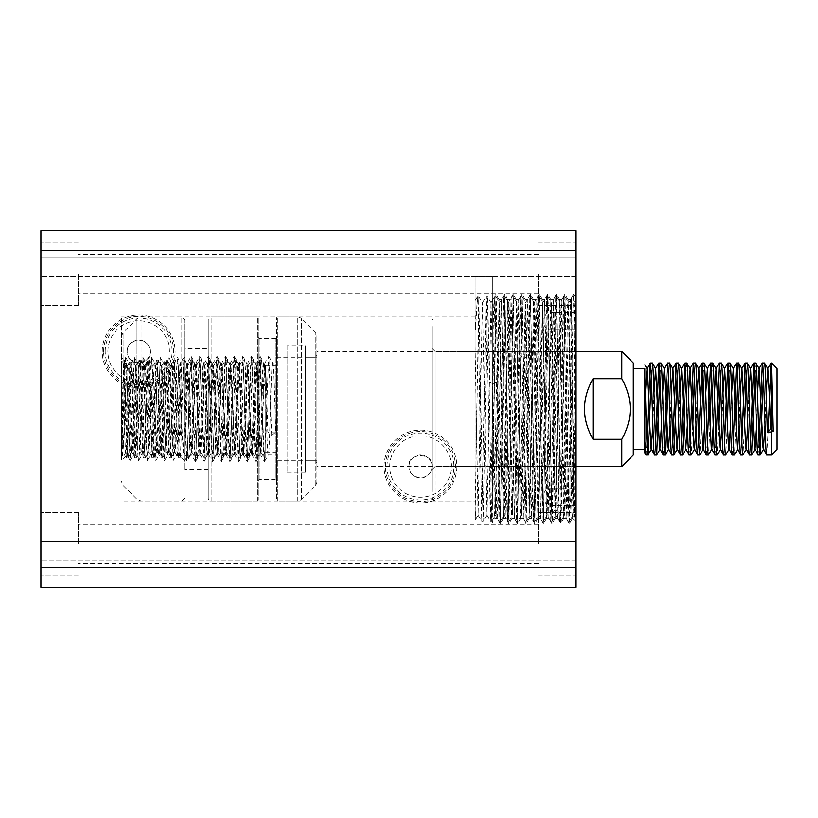 <?xml version="1.0" encoding="UTF-8"?>
<svg xmlns="http://www.w3.org/2000/svg" width="818" height="818" viewBox="0 0 818 818"><rect width="100%" height="100%" fill="white"/><g stroke="black" fill="none" stroke-linecap="round" stroke-linejoin="round"><path stroke-width="0.61" stroke-dasharray="4.09 3.07" d="M127.179 351.484A11.503 11.503 0 0 1 138.671 339.981A11.503 11.503 0 0 1 150.185 351.484C150.164 345.124 146.33 341.29 138.682 339.981C131.023 341.29 127.179 345.124 127.179 351.484C125.001 365.81 152.281 365.922 150.185 351.484A11.503 11.503 0 0 1 138.671 362.988A11.503 11.503 0 0 1 127.179 351.484M409 466.516A11.503 11.503 0 0 1 420.503 455.012A11.503 11.503 0 0 1 432.006 466.516C434.184 452.19 406.904 452.078 409 466.516C409.01 472.876 412.845 476.71 420.493 478.019C428.141 476.73 431.986 472.896 432.006 466.516A11.503 11.503 0 0 1 420.503 478.019A11.503 11.503 0 0 1 409 466.516M384.071 466.516A36.432 36.432 0 0 1 420.503 430.084A36.432 36.432 0 0 1 456.935 466.516A36.432 36.432 0 0 1 420.503 502.947A36.432 36.432 0 0 1 384.071 466.516M385.462 466.516A35.041 35.041 0 0 1 420.503 431.475A35.041 35.041 0 0 1 455.544 466.516A35.041 35.041 0 0 1 420.503 501.557A35.041 35.041 0 0 1 385.462 466.516M387.037 466.516A33.466 33.466 0 0 1 420.503 433.049A33.466 33.466 0 0 1 453.97 466.516A33.466 33.466 0 0 1 420.503 499.982A33.466 33.466 0 0 1 387.037 466.516M389.736 466.516A30.767 30.767 0 0 1 420.503 435.749A30.767 30.767 0 0 1 451.27 466.516A30.767 30.767 0 0 1 420.503 497.283A30.767 30.767 0 0 1 389.736 466.516A30.767 30.767 0 0 1 420.503 435.749A30.767 30.767 0 0 1 451.27 466.516A30.767 30.767 0 0 1 420.503 497.283A30.767 30.767 0 0 1 389.736 466.516M102.24 351.484A36.432 36.432 0 0 1 138.671 315.053A36.432 36.432 0 0 1 175.113 351.484A36.432 36.432 0 0 1 138.671 387.916A36.432 36.432 0 0 1 102.24 351.484M103.641 351.484A35.041 35.041 0 0 1 138.671 316.443A35.041 35.041 0 0 1 173.713 351.484A35.041 35.041 0 0 1 138.671 386.525A35.041 35.041 0 0 1 103.641 351.484M105.215 351.484A33.466 33.466 0 0 1 138.671 318.018A33.466 33.466 0 0 1 172.138 351.484A33.466 33.466 0 0 1 138.671 384.951A33.466 33.466 0 0 1 105.215 351.484M107.904 351.484A30.767 30.767 0 0 1 138.671 320.717A30.767 30.767 0 0 1 169.449 351.484A30.767 30.767 0 0 1 138.671 382.251A30.767 30.767 0 0 1 107.904 351.484A30.767 30.767 0 0 1 138.671 320.717A30.767 30.767 0 0 1 169.449 351.484A30.767 30.767 0 0 1 138.671 382.251A30.767 30.767 0 0 1 107.904 351.484M475.146 409L475.146 276.709L475.146 409M121.422 409L121.422 316.975L121.422 409M492.395 409L492.395 276.709L492.395 409M575.79 409.348L575.79 296.842L575.79 521.158L575.79 409.348L574.359 309.695L573.663 294.357L573.275 298.233L569.287 523.653L564.982 294.347L560.667 523.653L556.352 294.347L552.038 523.653L547.723 294.347L543.408 523.653L539.093 294.347L534.778 523.653L530.473 294.347L526.158 523.653L521.843 294.347L517.528 523.653L513.213 294.347L508.898 523.653L504.583 294.347L500.268 523.653L496.71 309.695L496.015 294.357L492.845 299.746L492.395 306.474C493.254 278.294 494.174 336.075 495.033 409L496.833 514.553L497.191 518.285L497.559 514.491L501.506 299.715L505.81 518.285L510.125 299.715L514.44 518.285L512.048 518.285L511.69 514.553L507.733 299.715L503.418 518.285L499.103 299.715L495.514 503.643L494.818 518.254L494.43 514.553L492.395 390.483L492.395 299.715L492.395 522.446L494.818 518.254M517.528 523.653L514.41 518.254L518.755 299.715L523.07 518.285L520.667 518.285L520.32 514.553L516.352 299.715L512.048 518.285M526.158 523.653L523.039 518.254L527.385 299.715L531.7 518.275M529.297 518.285L531.7 518.285L532.416 503.643L536.015 299.715L540.32 518.285L544.604 299.746L548.95 518.285L553.265 299.715L557.222 514.553L557.549 518.254L557.948 514.491L561.894 299.715L566.209 518.285L570.524 299.715L572.917 427.742L572.917 511.792C572.017 539.031 571.179 482.099 570.279 409L568.847 314.357L568.152 299.746L567.764 303.447L563.806 518.285L559.492 299.715L555.177 518.285L550.862 299.715L546.557 518.285L542.242 299.715L537.927 518.285L533.612 299.715L529.297 518.285L524.982 299.715L520.667 518.285M557.549 518.254L560.667 523.653M575.79 296.842L575.79 311.198C575.32 279.398 574.839 304.439 574.369 361.893L572.917 511.792L572.467 518.254L569.348 523.643M575.79 544.164L575.79 512.528L575.79 544.164M538.408 544.164L538.408 512.528L538.408 544.164M575.79 273.836L575.79 305.472L575.79 273.836M538.408 273.836L538.408 305.472L538.408 273.836M40.9 544.164L40.9 512.528L40.9 544.164M78.283 544.164L78.283 512.528L78.283 544.164M40.9 273.836L40.9 305.472L40.9 273.836M78.283 273.836L78.283 305.472L78.283 273.836M575.79 587.304L575.79 230.696L40.9 230.696L40.9 276.709L40.9 230.696L575.79 230.696L40.9 230.696L575.79 230.696L575.79 276.709L575.79 257.731L40.9 257.731L40.9 230.707L40.9 257.731L575.79 257.731L40.9 257.731L575.79 257.731L40.9 257.731L575.79 257.731L40.9 257.731L575.79 257.731L575.79 230.707L40.9 230.707L40.9 587.304L40.9 541.281L40.9 587.304L40.9 560.269L40.9 587.304L575.79 587.304L40.9 587.304M575.79 541.281L575.79 560.269L575.79 541.281L40.9 541.281L575.79 541.281M495.964 294.347L492.395 508.305L492.395 390.483M572.917 427.742L575.79 506.587M40.9 541.291L40.9 560.269L40.9 541.291L575.79 541.291L40.9 541.291M575.79 567.692L40.9 567.692M575.79 250.308L40.9 250.308M575.79 276.709L40.9 276.709L575.79 276.709M575.79 276.719L40.9 276.719L575.79 276.719M575.79 560.269L40.9 560.269L575.79 560.269M771.354 362.988L771.354 364.388M771.354 429.818L771.354 455.012M766.691 455.012L768.153 431.331M764.503 362.988L763.439 376.086M758.061 455.012L759.124 441.914M755.873 362.988L754.81 376.086M749.431 455.012L750.495 441.914M747.243 362.988L746.18 376.086M744.605 425.217L743 454.951M740.801 455.012L741.865 441.914M738.613 362.988L737.55 376.086M735.975 425.217L734.38 454.951M732.182 455.012L733.245 441.914M729.993 362.988L728.93 376.086M727.345 425.217L725.75 454.951M723.552 455.012L724.615 441.914M721.364 362.988L720.3 376.086M718.715 425.217L717.12 454.951M714.922 455.012L715.985 441.914M712.734 362.988L711.67 376.086M710.096 425.217L708.49 454.951M706.292 455.012L707.355 441.914M704.104 362.988L703.04 376.086M701.466 425.217L699.871 454.951M697.672 455.012L698.736 441.914M695.484 362.988L694.421 376.086M692.836 425.217L691.241 454.951M689.042 455.012L690.106 441.914M686.854 362.988L685.791 376.086M680.412 455.012L681.476 441.914M678.224 362.988L677.161 376.086M671.783 455.012L672.846 441.914M669.594 362.988L668.531 376.086M663.163 455.012L664.226 441.914M660.975 362.988L659.911 376.086M654.533 455.012L655.596 441.914M652.345 362.988L651.281 376.086M645.903 455.012L646.966 441.914M644.819 376.945L644.819 441.25M633.316 368.734L633.316 449.266L633.316 368.734M121.422 430.626L122.945 451.965L121.422 454.593L121.422 362.988L121.422 454.051C122.291 446.342 123.15 357.906 123.978 360.431L127.536 367.435L131.412 451.965L135.727 366.035L140.042 451.965L144.357 366.035L148.672 451.965L152.976 366.035L157.291 451.965L161.606 366.035L165.921 451.965L170.236 366.035L174.551 451.965L178.866 366.035L183.181 451.965L187.486 366.035L191.801 451.965L196.115 366.035L200.43 451.965L204.745 366.035L209.06 451.965L213.375 366.035L217.69 451.965L221.995 366.035L226.31 451.965L230.625 366.035L234.94 451.965L239.255 366.035L243.57 451.965L247.885 366.035L252.2 451.965L256.504 366.035L260.819 451.965L262.333 430.513L264.49 371.73L265.134 366.035L265.574 367.435L266.648 387.487L265.216 365.902L265.216 452.139L265.216 365.902L266.586 387.435M121.422 362.988L123.978 360.431L124.295 363.458L124.295 416.372C124.939 441.986 125.583 455.82 126.248 457.886C127.669 461.015 129.111 357.18 130.563 360.114C131.984 356.985 133.426 460.82 134.878 457.886C136.299 461.015 137.741 357.18 139.183 360.114C140.614 356.985 142.056 460.82 143.498 457.886C144.929 461.015 146.361 357.18 147.813 360.114C149.244 356.985 150.676 460.82 152.128 457.886C153.559 461.015 154.991 357.18 156.442 360.114C157.874 356.985 159.305 460.82 160.757 457.886C162.179 461.015 163.62 357.18 165.072 360.114C166.494 356.985 167.935 460.82 169.387 457.886C170.809 461.015 172.25 357.18 173.692 360.114C175.124 356.985 176.565 460.82 178.007 457.886C179.439 461.015 180.87 357.18 182.322 360.114C183.753 356.985 185.185 460.82 186.637 457.886C188.068 461.015 189.5 357.18 190.952 360.114C192.383 356.985 193.815 460.82 195.267 457.886C196.688 461.015 198.13 357.18 199.582 360.114C201.003 356.985 202.445 460.82 203.897 457.886C205.318 461.015 206.76 357.18 208.201 360.114C209.633 356.985 211.075 460.82 212.516 457.886C213.948 461.015 215.379 357.18 216.831 360.114C218.263 356.985 219.694 460.82 221.146 457.886C222.578 461.015 224.009 357.18 225.461 360.114C226.893 356.985 228.324 460.82 229.776 457.886C231.197 461.015 232.639 357.18 234.091 360.114C235.512 356.985 236.954 460.82 238.406 457.886C239.827 461.015 241.269 357.18 242.711 360.114C244.142 356.985 245.584 460.82 247.026 457.886C248.457 461.015 249.889 357.18 251.341 360.114C252.772 356.985 254.204 460.82 255.656 457.886C257.087 461.015 258.519 357.18 259.971 360.114C261.402 356.985 262.834 460.82 264.286 457.886L265.216 447.078L265.216 457.886L264.214 457.824L260.819 451.965M316.975 357.241L316.975 460.759L316.975 357.241L276.719 357.241M276.709 460.759L276.709 357.241L276.709 460.759L276.709 357.241L276.709 460.759L287.067 460.759L287.067 357.241L287.067 460.759M316.975 460.759L276.719 460.759M575.8 351.484L316.975 351.484L316.975 466.516L316.975 351.484M575.8 466.516L316.975 466.516M265.216 457.886L265.216 384.552L263.263 384.552L261.832 360.114L259.899 360.176L256.504 366.035M265.206 365.891L261.832 360.114C260.38 357.18 258.948 461.015 257.517 457.886C256.075 460.82 254.633 356.985 253.202 360.114L251.269 360.176L247.885 366.035M256.668 366.035L253.202 360.114C251.76 357.18 250.318 461.015 248.897 457.886C247.445 460.82 246.003 356.985 244.582 360.114L242.649 360.176L239.255 366.035M252.2 451.965L255.656 457.886L257.588 457.824L260.983 451.965M248.038 366.035L244.582 360.114C243.13 357.18 241.688 461.015 240.267 457.886C238.815 460.82 237.384 356.985 235.952 360.114L234.02 360.176L230.625 366.035M243.57 451.965L247.026 457.886L248.958 457.824L252.353 451.965M239.408 366.035L235.952 360.114C234.5 357.18 233.069 461.015 231.637 457.886C230.185 460.82 228.754 356.985 227.322 360.114L225.39 360.176L221.995 366.035M234.94 451.965L238.406 457.886L240.328 457.824L243.723 451.965M230.778 366.035L227.322 360.114C225.87 357.18 224.439 461.015 223.007 457.886C221.566 460.82 220.124 356.985 218.692 360.114L216.76 360.176L213.375 366.035M226.31 451.965L229.776 457.886L231.709 457.824L235.093 451.965M222.159 366.035L218.692 360.114C217.251 357.18 215.809 461.015 214.388 457.886C212.936 460.82 211.494 356.985 210.073 360.114L208.14 360.176L204.745 366.035M217.69 451.965L221.146 457.886L223.079 457.824L226.474 451.965M213.529 366.035L210.073 360.114C208.621 357.18 207.179 461.015 205.758 457.886C204.306 460.82 202.874 356.985 201.443 360.114L199.51 360.176L196.115 366.035M209.06 451.965L212.516 457.886L214.449 457.824L217.844 451.965M204.899 366.035L201.443 360.114C199.991 357.18 198.559 461.015 197.128 457.886C195.676 460.82 194.244 356.985 192.813 360.114L190.88 360.176L187.486 366.035M200.43 451.965L203.897 457.886L205.819 457.824L209.214 451.965M196.269 366.035L192.813 360.114C191.361 357.18 189.929 461.015 188.498 457.886C187.056 460.82 185.614 356.985 184.183 360.114L182.25 360.176L178.866 366.035M191.801 451.965L195.267 457.886L197.199 457.824L200.584 451.965M187.649 366.035L184.183 360.114C182.741 357.18 181.299 461.015 179.878 457.886C178.426 460.82 176.985 356.985 175.563 360.114L173.631 360.176L170.236 366.035M183.181 451.965L186.637 457.886L188.569 457.824L191.964 451.965M179.019 366.035L175.563 360.114C174.111 357.18 172.67 461.015 171.248 457.886C169.796 460.82 168.365 356.985 166.933 360.114L165.001 360.176L161.606 366.035M174.551 451.965L178.007 457.886L179.94 457.824L183.334 451.965M170.389 366.035L166.933 360.114C165.481 357.18 164.05 461.015 162.618 457.886C161.166 460.82 159.735 356.985 158.303 360.114L156.371 360.176L152.976 366.035M165.921 451.965L169.387 457.886L171.31 457.824L174.704 451.965M161.759 366.035L158.303 360.114C156.851 357.18 155.42 461.015 153.988 457.886C152.547 460.82 151.105 356.985 149.674 360.114L147.741 360.176L144.357 366.035M157.291 451.965L160.757 457.886L162.69 457.824L166.074 451.965M153.14 366.035L149.674 360.114C148.232 357.18 146.79 461.015 145.369 457.886C143.917 460.82 142.475 356.985 141.054 360.114L139.121 360.176L135.727 366.035M148.672 451.965L152.128 457.886L154.06 457.824L157.455 451.965M144.51 366.035L141.054 360.114C139.602 357.18 138.16 461.015 136.739 457.886C135.287 460.82 133.855 356.985 132.424 360.114L130.491 360.176L127.25 366.035M140.042 451.965L143.498 457.886L145.43 457.824L148.825 451.965M135.88 366.035L132.424 360.114C130.972 357.18 129.541 461.015 128.109 457.886L126.177 457.824L122.782 451.965M131.412 451.965L134.878 457.886L136.8 457.824L140.195 451.965M131.565 451.965L128.109 457.886C126.821 460.79 125.583 379.767 124.295 363.458M276.709 452.139L276.709 365.861L276.709 452.139M276.719 365.861L265.277 365.861M265.288 366.035L265.216 447.078M276.719 452.139L265.216 452.139M644.819 449.266L644.819 368.734L644.819 449.266M265.216 384.552L265.134 366.035M633.316 455.012L633.316 362.988M621.803 351.484L621.803 378.703C633.02 398.928 633.02 419.123 621.803 439.297L593.05 439.297C581.68 419.102 581.68 398.898 593.05 378.703L621.803 378.703M621.803 439.297L621.803 466.516M121.422 385.994L122.097 385.656L124.295 416.372M593.05 439.297L593.05 378.703M265.216 386.239L263.263 384.552M122.945 451.965L127.097 366.035M121.422 386.239L122.097 385.656M777.1 449.266L777.1 368.734M766.169 392.783L765.034 425.217M757.54 392.783L756.405 425.217M748.91 392.783L747.785 425.217M740.29 392.783L739.155 425.217M731.66 392.783L730.525 425.217M723.03 392.783L721.895 425.217M714.4 392.783L713.276 425.217M705.781 392.783L704.646 425.217M697.151 392.783L696.016 425.217M688.521 392.783L687.386 425.217M679.891 392.783L678.766 425.217M671.271 392.783L670.136 425.217M662.641 392.783L661.506 425.217M654.011 392.783L652.876 425.217M645.382 392.783L644.819 408.877M575.79 465.013L575.79 352.987L575.79 465.013M432.006 464.788L432.006 352.998L432.006 464.788M432.006 491.557L432.006 326.443L432.006 491.557M575.8 362.895L575.8 515.401L575.596 368.161C573.745 417.507 571.894 484.696 570.044 510.227L569.43 521.158L568.622 502.262L565.115 296.842L561.342 512.6L560.831 521.138L560.402 516.332L556.496 296.842L552.712 512.6C552.385 523.244 552.048 523.939 551.7 514.665L548.408 305.4L547.866 296.842L547.058 315.738L543.551 521.158L539.236 296.842L534.921 521.158L530.606 296.842L526.291 521.158L521.986 296.842L517.671 521.158L513.356 296.842L509.041 521.158L504.726 296.842L500.411 521.158L496.097 296.842L491.782 521.158L487.477 296.842L483.162 521.158L478.847 296.842L475.146 518.275M477.426 296.934L475.146 300.584L475.146 510.156L475.146 308.386L475.626 329.746L477.415 296.934L478.019 305.104L481.802 521.158L486.117 296.842L490.432 521.158L494.747 296.842L499.062 521.158L503.367 296.842L507.681 521.158L511.996 296.842L516.311 521.158L520.626 296.842L524.941 521.158L529.256 296.842L533.571 521.158L537.876 296.842L542.191 521.158L546.506 296.842L550.821 521.158L555.136 296.842L558.98 514.665L559.42 521.127L560.8 521.158M547.038 318.028L547.038 329.961L547.038 318.028M575.79 324.644L575.79 312.711L575.79 324.644M575.79 499.972L575.79 488.039L575.79 499.972M547.038 493.356L547.038 505.289L547.038 493.356M570.044 510.227L570.044 424.368L571.475 298.294L573.152 450.769C573.592 505.023 574.031 532.365 574.471 508.51L575.8 369.225M575.8 366.065L573.04 515.309L574.144 517.058L574.471 508.51M573.04 515.309L568.776 302.691L564.461 515.309L560.156 302.691L555.831 515.309L552.181 521.158L551.7 514.665L555.34 509.185L551.526 302.691L547.211 515.309L542.896 302.691L538.581 515.309L534.266 302.691L529.962 515.309L525.647 302.691L521.332 515.309L517.017 302.691L512.702 515.309L508.387 302.691L504.072 515.309L499.767 302.691L495.391 515.309L492.937 383.673L496.577 382.282M555.831 515.309L555.34 509.185L558.98 514.665C559.318 523.939 559.655 523.244 559.993 512.6L563.735 296.862L568.05 521.127L570.044 424.368M475.146 494.011L475.146 323.989L475.146 501.025L121.422 501.025M475.146 323.989L475.146 316.975L121.422 316.975M475.759 511.792C475.309 535.197 475.146 499.931 475.146 480.105M475.146 346.219L478.141 515.309L482.456 302.691L486.771 515.309L491.086 302.691L492.937 383.673L489.297 382.282M127.179 453.918L126.974 455.207C126.044 458.663 125.134 357.568 124.244 360.053C123.365 356.311 122.506 451.965 121.667 459.716C123.406 453.97 125.195 421.832 127.168 395.442M180.379 434.757L178.222 364.388L177.434 357.538L173.252 460.462L176.361 455.012L178.938 455.012L178.938 395.442C178.058 423.775 177.24 456.004 176.361 455.012C174.929 457.947 173.498 360.227 172.046 362.988C170.625 360.053 169.183 457.773 167.731 455.012C166.31 457.947 164.868 360.227 163.416 362.988C161.995 360.053 160.553 457.773 159.111 455.012C157.68 457.947 156.238 360.227 154.796 362.988C153.365 360.053 151.923 457.773 150.481 455.012C149.05 457.947 147.618 360.227 146.166 362.988C144.735 360.053 143.303 457.773 141.851 455.012C140.42 457.947 138.988 360.227 137.536 362.988C136.115 360.053 134.673 457.773 133.222 455.012C131.8 457.947 130.359 360.227 128.907 362.988C128.334 364.235 127.751 375.053 127.179 395.442L127.168 453.918C128.498 445.329 129.857 359.951 131.177 362.988C132.628 360.227 134.07 457.947 135.491 455.012C136.943 457.773 138.375 360.053 139.806 362.988C141.258 360.227 142.69 457.947 144.121 455.012C145.573 457.773 147.005 360.053 148.436 362.988C149.878 360.227 151.32 457.947 152.751 455.012C154.193 457.773 155.635 360.053 157.066 362.988C158.508 360.227 159.95 457.947 161.371 455.012C162.823 457.773 164.265 360.053 165.686 362.988C167.138 360.227 168.58 457.947 170.001 455.012C171.453 457.773 172.884 360.053 174.316 362.988C175.287 361.464 176.238 403.346 177.199 432.006L180.379 434.757L181.862 433.468C181.269 403.376 180.666 359.685 180.042 361.883L184.684 357.231L184.684 460.759L184.684 357.241M173.252 460.462L168.937 357.538L164.623 460.462L160.308 357.538L155.993 460.462L151.678 357.538L147.363 460.462L143.048 357.538L141.555 383.243L139.397 453.612L138.743 460.462L138.314 458.765L135.082 364.388L134.295 357.538L130.113 460.462L126.933 455.186L121.422 460.759L121.422 357.241L121.422 460.759M129.98 460.462L126.453 364.388L125.798 357.538L124.203 360.073L121.422 357.241M134.428 357.538L137.608 363.049L139.806 362.988L142.925 357.538M130.113 460.462L133.303 454.951L135.491 455.012L138.61 460.462M143.048 357.538L146.238 363.049L148.436 362.988L151.545 357.538M138.743 460.462L141.923 454.951L144.121 455.012L147.23 460.462M151.678 357.538L154.868 363.049L157.066 362.988L160.175 357.538M147.363 460.462L150.553 454.951L152.751 455.012L155.86 460.462M160.308 357.538L163.498 363.049L165.686 362.988L168.805 357.538M155.993 460.462L159.183 454.951L161.371 455.012L164.49 460.462M168.937 357.538L172.117 363.049L174.316 362.988L177.434 357.538M164.623 460.462L167.813 454.951L170.001 455.012L173.119 460.462M125.798 357.538L128.988 363.049L131.177 362.988L134.295 357.538M177.199 432.006L178.938 432.006L178.938 455.012L184.684 460.759M184.684 409L184.684 319.848L184.684 409M178.938 395.442L180.083 361.904L177.557 357.538M178.938 432.006L181.862 433.468M125.665 357.538L121.667 459.716M316.975 463.642L316.975 354.358A2.873 2.873 0 0 1 314.102 357.241L314.102 460.759L314.102 357.241L305.472 357.241L305.472 460.759L314.102 460.759A2.873 2.873 0 0 1 316.975 463.642L316.975 354.358M271.678 435.299L268.866 356.454L272.609 362.988C271.177 360.053 269.746 457.773 268.294 455.012C266.862 457.947 265.431 360.227 263.979 362.988C262.558 360.053 261.116 457.773 259.664 455.012C258.243 457.947 256.801 360.227 255.349 362.988C253.928 360.053 252.486 457.773 251.044 455.012C249.613 457.947 248.171 360.227 246.729 362.988C245.298 360.053 243.856 457.773 242.414 455.012C240.983 457.947 239.551 360.227 238.099 362.988C236.668 360.053 235.236 457.773 233.784 455.012C232.353 457.947 230.921 360.227 229.469 362.988C228.048 360.053 226.606 457.773 225.154 455.012C223.733 457.947 222.291 360.227 220.84 362.988C219.418 360.053 217.977 457.773 216.535 455.012C215.103 457.947 213.662 360.227 212.22 362.988C210.788 360.053 209.347 457.773 207.905 455.012C206.473 457.947 205.042 360.227 203.59 362.988C202.158 360.053 200.727 457.773 199.275 455.012C197.844 457.947 196.412 360.227 194.96 362.988L195.972 362.988C197.424 360.227 198.866 457.947 200.287 455.012C201.739 457.773 203.181 360.053 204.602 362.988C206.054 360.227 207.486 457.947 208.917 455.012C210.369 457.773 211.801 360.053 213.232 362.988C214.684 360.227 216.116 457.947 217.547 455.012C218.989 457.773 220.431 360.053 221.862 362.988C223.304 360.227 224.745 457.947 226.167 455.012C227.619 457.773 229.06 360.053 230.482 362.988C231.934 360.227 233.375 457.947 234.797 455.012C236.249 457.773 237.69 360.053 239.112 362.988C240.564 360.227 241.995 457.947 243.427 455.012C244.879 457.773 246.31 360.053 247.742 362.988C249.193 360.227 250.625 457.947 252.056 455.012C253.498 457.773 254.94 360.053 256.371 362.988C257.813 360.227 259.255 457.947 260.676 455.012C262.128 457.773 263.57 360.053 264.991 362.988C265.973 361.464 266.913 403.346 267.875 432.006L271.678 435.299L275.492 432.006C274.521 403.346 273.58 361.464 272.609 362.988L276.709 362.988L276.709 455.012L276.709 362.988M195.41 461.546L191.657 455.012C193.109 457.773 194.551 360.053 195.972 362.988L199.715 356.454L195.533 461.546L191.218 356.454L189.725 382.701L187.567 454.563L186.903 461.546L186.484 459.818L184.694 409.153L184.684 360.073L186.33 362.988L187.353 362.988C188.794 360.227 190.236 457.947 191.657 455.012L190.645 455.012C189.224 457.947 187.782 360.227 186.33 362.988L184.684 392.558M191.218 356.454L194.96 362.988C193.539 360.053 192.097 457.773 190.645 455.012L186.903 461.546M199.848 356.454L203.662 363.049L204.602 362.988L208.345 356.454L204.163 461.546L199.715 356.454M195.533 461.546L199.347 454.951L200.287 455.012L204.03 461.546M208.478 356.454L212.291 363.049L213.232 362.988L216.974 356.454L212.792 461.546L208.345 356.454M204.163 461.546L207.976 454.951L208.917 455.012L212.66 461.546M217.097 356.454L220.921 363.049L221.862 362.988L225.604 356.454L221.412 461.546L216.974 356.454M212.792 461.546L216.606 454.951L217.547 455.012L221.289 461.546M225.727 356.454L229.541 363.049L230.482 362.988L234.224 356.454L230.042 461.546L225.604 356.454M221.412 461.546L225.236 454.951L226.167 455.012L229.919 461.546M234.357 356.454L238.171 363.049L239.112 362.988L242.854 356.454L238.672 461.546L234.224 356.454M230.042 461.546L233.856 454.951L234.797 455.012L238.539 461.546M242.987 356.454L246.801 363.049L247.742 362.988L251.484 356.454L247.302 461.546L242.854 356.454M238.672 461.546L242.486 454.951L243.427 455.012L247.169 461.546M251.607 356.454L255.431 363.049L256.371 362.988L260.114 356.454L255.922 461.546L251.484 356.454M247.302 461.546L251.116 454.951L252.056 455.012L255.799 461.546M260.236 356.454L264.05 363.049L264.991 362.988L268.733 356.454L264.551 461.546L260.114 356.454M255.922 461.546L259.746 454.951L260.676 455.012L264.429 461.546M264.551 461.546L268.365 454.951L276.709 455.012M275.492 432.006L267.875 432.006M276.709 357.241L287.067 357.241M287.067 345.728L287.067 472.272L287.067 345.728L305.472 345.728L305.472 472.272L305.472 345.728M287.067 472.272L305.472 472.272M316.975 336.607L316.975 481.393L316.975 336.607A5.746 5.746 0 0 0 315.288 332.548L301.402 318.662A5.746 5.746 0 0 0 297.343 316.975L277.864 316.975A1.145 1.145 0 0 0 276.709 318.12L276.709 499.88L276.709 318.12M316.975 481.393A5.746 5.746 0 0 1 315.288 485.452L301.402 499.338A5.746 5.746 0 0 1 297.343 501.025L277.864 501.025A1.145 1.145 0 0 1 276.709 499.88M258.304 481.178A1.728 1.728 0 0 1 260.032 479.46L274.991 479.46L274.991 338.54L274.991 479.46A1.728 1.728 0 0 1 276.709 481.178L276.709 336.822L276.709 481.178M258.304 336.822A1.728 1.728 0 0 0 260.032 338.54L274.991 338.54A1.728 1.728 0 0 0 276.709 336.822M258.314 336.822L258.314 481.178L258.314 336.822M258.314 318.12L258.314 499.88L258.314 318.12A1.145 1.145 0 0 0 257.159 316.975L211.146 316.975A2.873 2.873 0 0 0 208.273 319.848L208.273 498.152L208.273 319.848M258.314 499.88A1.145 1.145 0 0 1 257.159 501.025L211.146 501.025A2.873 2.873 0 0 1 208.273 498.152M208.273 348.611L208.273 469.389L208.273 348.611L184.694 348.611L184.694 469.389L184.694 348.611M208.273 469.389L184.694 469.389M184.694 392.558L184.694 457.937L186.78 461.546M184.684 425.759L184.694 409.153M305.472 460.759L305.472 357.241M184.694 425.759C185.553 397.384 186.484 361.587 187.353 362.988L191.095 356.454M478.019 316.566L478.019 296.842L478.847 296.842M572.917 386.965L572.917 466.516L572.917 386.965M434.879 462.334L434.879 351.484L434.879 462.334M434.879 373.754L434.879 501.025L434.879 373.754M478.019 305.104L478.019 296.842L477.456 296.903M527.774 355.789L524.144 358.56L520.504 355.789M181.811 409L181.811 316.975L181.811 409M141.054 409L141.054 316.975L141.054 409M136.995 409L136.995 318.662L136.995 409M123.109 409L123.109 332.548L123.109 409M315.288 485.452L315.288 332.548L315.288 485.452M301.402 499.338L301.402 318.662L301.402 499.338M297.343 501.025L297.343 316.975L297.343 501.025M277.864 501.025L277.864 316.975L277.864 501.025M260.032 479.46L260.032 338.54L260.032 479.46M257.159 501.025L257.159 316.975L257.159 501.025M211.146 501.025L211.146 316.975L211.146 501.025M492.395 276.709L475.146 276.709M499.103 299.715L501.506 299.715M507.733 299.715L510.125 299.715M516.352 299.715L518.755 299.715M524.982 299.715L527.385 299.715M533.612 299.715L536.015 299.715M542.242 299.715L544.635 299.715M550.862 299.715L553.265 299.715M559.492 299.715L561.894 299.715M568.121 299.715L570.524 299.715M494.788 518.285L497.191 518.285M503.418 518.285L505.81 518.285M537.927 518.285L540.32 518.285M546.557 518.285L548.95 518.285M555.177 518.285L557.579 518.285M563.806 518.285L566.209 518.285M572.436 518.285L575.79 521.158M538.408 512.528L575.79 512.528L538.408 512.528M538.408 242.21L575.79 242.21L538.408 242.21M78.283 512.528L40.9 512.528L78.283 512.528M538.408 524.604L78.283 524.604L538.408 524.604M78.283 242.21L40.9 242.21L78.283 242.21M538.408 254.286L78.283 254.286L538.408 254.286M538.408 563.714L78.283 563.714L538.408 563.714M78.283 575.79L40.9 575.79L78.283 575.79M538.408 293.396L78.283 293.396L538.408 293.396M78.283 305.472L40.9 305.472L78.283 305.472M538.408 305.472L575.79 305.472L538.408 305.472M538.408 575.79L575.79 575.79L538.408 575.79M492.395 541.291L475.146 541.291M573.602 294.347L570.494 299.746M569.287 523.653L566.179 518.254M564.982 294.347L561.864 299.746M556.352 294.347L553.234 299.746M552.038 523.653L548.919 518.254M547.723 294.347L544.604 299.746M543.408 523.653L540.289 518.254M539.093 294.347L535.984 299.746M534.778 523.653L531.669 518.254M530.473 294.347L527.354 299.746M521.843 294.347L518.724 299.746M513.213 294.347L510.095 299.746M508.898 523.653L505.78 518.254M504.583 294.347L501.475 299.746M500.268 523.653L497.16 518.254M499.133 299.746L496.015 294.357M503.448 518.254L500.33 523.643M507.763 299.746L504.645 294.357M512.078 518.254L508.96 523.643M516.383 299.746L513.275 294.357M520.698 518.254L517.589 523.643M525.013 299.746L521.904 294.357M529.328 518.254L526.209 523.643M533.643 299.746L530.524 294.357M537.958 518.254L534.839 523.643M542.273 299.746L539.154 294.357M546.588 518.254L543.469 523.643M550.892 299.746L547.784 294.357M555.207 518.254L552.099 523.643M559.522 299.746L556.414 294.357M563.837 518.254L560.719 523.643M568.152 299.746L565.034 294.357M575.371 297.302L573.663 294.357M432.006 348.611L434.879 351.484L572.917 351.484C574.052 351.883 575.003 350.932 575.79 348.611M475.146 316.975L434.879 316.975L432.006 319.848M575.79 312.711L547.038 312.711L541.853 321.341L547.038 329.961L575.79 329.961M575.79 505.289L547.038 505.289L541.853 496.659L547.038 488.039L575.79 488.039M575.8 515.401L574.144 517.058M575.8 302.599L571.485 298.284M481.802 521.158L483.162 521.158M490.432 521.158L491.782 521.158M499.062 521.158L500.411 521.158M507.681 521.158L509.041 521.158M516.311 521.158L517.671 521.158M524.941 521.158L526.291 521.158M533.571 521.158L534.921 521.158M542.191 521.158L543.551 521.158M550.821 521.158L552.181 521.158M486.117 296.842L487.477 296.842M494.747 296.842L496.097 296.842M503.367 296.842L504.726 296.842M511.996 296.842L513.356 296.842M520.626 296.842L521.986 296.842M529.256 296.842L530.606 296.842M537.876 296.842L539.236 296.842M546.506 296.842L547.866 296.842M555.136 296.842L556.496 296.842M563.766 296.842L565.115 296.842M432.006 498.152L434.879 501.025L475.146 501.025M432.006 469.389L434.879 466.516L572.917 466.516C574.052 466.117 575.003 467.068 575.79 469.389M563.745 296.862L560.105 302.691M568.05 521.127L564.41 515.299M571.475 298.294L568.725 302.691M555.79 515.299L559.42 521.127M568.081 521.158L569.43 521.158M569.451 521.138L573.091 515.309M565.146 296.873L568.776 302.691M560.821 521.127L564.461 515.309M556.516 296.873L560.156 302.691M550.8 521.138L547.16 515.309M555.105 296.862L551.475 302.691M542.845 302.691L546.485 296.862M538.53 515.309L542.17 521.138M534.215 302.691L537.855 296.862M529.9 515.309L533.54 521.138M525.585 302.691L529.226 296.873M547.886 296.862L551.526 302.691M543.581 521.127L547.211 515.309M539.266 296.862L542.896 302.691M534.952 521.127L538.581 515.309M530.637 296.862L534.266 302.691M526.322 521.127L529.962 515.309M522.007 296.862L525.647 302.691M478.867 296.862L482.508 302.701M475.493 519.635L478.193 515.309M486.822 515.309L483.182 521.127M491.137 302.701L487.497 296.862M478.141 515.309L481.782 521.138M482.456 302.691L486.096 296.873M486.771 515.309L490.401 521.138M491.086 302.691L494.726 296.873M516.281 521.138L512.651 515.309M520.606 296.862L516.966 302.691M524.911 521.138L521.27 515.309M508.336 302.691L511.976 296.862M504.021 515.309L507.661 521.138M499.706 302.691L503.346 296.862M495.391 515.309L499.031 521.138M513.377 296.873L517.017 302.691M509.062 521.138L512.702 515.309M504.757 296.873L508.387 302.691M500.442 521.138L504.072 515.309M496.127 296.873L499.767 302.691M491.812 521.138L495.452 515.309M521.332 515.309L517.692 521.138M121.422 336.607L123.109 332.548L136.995 318.662L141.054 316.975L181.811 316.975L184.684 319.848M184.684 498.152L181.811 501.025L141.054 501.025L136.995 499.338L123.109 485.452L121.422 481.393"/><path stroke-width="1.23" d="M575.79 250.308L40.9 250.308L40.9 230.707L575.79 230.707L575.79 587.293M575.79 587.304L40.9 587.304L575.79 587.304M40.9 250.308L40.9 587.293M575.79 567.692L40.9 567.692M771.354 362.988L777.1 368.734L777.1 449.266L771.354 455.012L771.354 432.006L772.959 431.209L771.354 362.988L771.354 429.818M771.354 432.006L767.376 432.006C766.415 403.346 765.474 361.464 764.503 362.988L762.376 362.988C763.818 360.227 765.259 457.947 766.691 455.012L763.082 448.008L759.206 368.693L757.54 392.783M767.376 432.006L770.628 429.194L769.554 398.55L767.836 368.693L764.503 362.988M771.354 455.012L766.691 455.012M763.439 376.086L760.188 455.012C758.756 457.947 757.315 360.227 755.873 362.988L753.746 362.988C755.198 360.227 756.63 457.947 758.061 455.012L754.452 448.008L750.576 368.693L748.91 392.783M759.206 368.693L755.873 362.988M760.188 455.012L758.061 455.012M754.81 376.086L751.558 455.012C750.126 457.947 748.695 360.227 747.243 362.988L745.116 362.988C746.568 360.227 748.01 457.947 749.431 455.012L745.822 448.008L741.957 368.693L740.29 392.783M750.576 368.693L747.243 362.988M751.558 455.012L749.431 455.012M747.785 425.217L746.261 449.307L742.928 455.012C741.507 457.947 740.065 360.227 738.613 362.988L736.497 362.988C737.938 360.227 739.38 457.947 740.801 455.012L737.202 448.008L733.327 368.693L731.66 392.783M741.957 368.693L738.613 362.988M742.928 455.012L740.801 455.012M739.155 425.217L737.642 449.307L734.298 455.012C732.877 457.947 731.435 360.227 729.993 362.988L727.867 362.988C729.308 360.227 730.75 457.947 732.182 455.012L728.572 448.008L724.697 368.693L723.03 392.783M733.327 368.693L729.993 362.988M734.298 455.012L732.182 455.012M730.525 425.217L729.012 449.307L725.678 455.012C724.247 457.947 722.805 360.227 721.364 362.988L719.237 362.988C720.689 360.227 722.12 457.947 723.552 455.012L719.942 448.008L716.067 368.693L714.4 392.783M724.697 368.693L721.364 362.988M725.678 455.012L723.552 455.012M721.895 425.217L720.382 449.307L717.049 455.012C715.617 457.947 714.186 360.227 712.734 362.988L710.607 362.988C712.059 360.227 713.5 457.947 714.922 455.012L711.312 448.008L707.447 368.693L705.781 392.783M716.067 368.693L712.734 362.988M717.049 455.012L714.922 455.012M713.276 425.217L711.752 449.307L708.419 455.012C706.997 457.947 705.556 360.227 704.104 362.988L701.987 362.988C703.429 360.227 704.871 457.947 706.292 455.012L702.693 448.008L698.817 368.693L697.151 392.783M707.447 368.693L704.104 362.988M708.419 455.012L706.292 455.012M704.646 425.217L703.132 449.307L699.789 455.012C698.367 457.947 696.926 360.227 695.484 362.988L693.357 362.988C694.799 360.227 696.241 457.947 697.672 455.012L694.063 448.008L690.188 368.693L688.521 392.783M698.817 368.693L695.484 362.988M699.789 455.012L697.672 455.012M696.016 425.217L694.502 449.307L691.169 455.012C689.738 457.947 688.296 360.227 686.854 362.988L684.727 362.988C686.179 360.227 687.611 457.947 689.042 455.012L685.433 448.008L681.558 368.693L679.891 392.783M690.188 368.693L686.854 362.988M691.169 455.012L689.042 455.012M685.791 376.086L682.539 455.012C681.108 457.947 679.676 360.227 678.224 362.988L676.097 362.988C677.549 360.227 678.991 457.947 680.412 455.012L676.803 448.008L672.938 368.693L671.271 392.783M681.558 368.693L678.224 362.988M682.539 455.012L680.412 455.012M677.161 376.086L673.909 455.012C672.488 457.947 671.046 360.227 669.594 362.988L667.478 362.988C668.919 360.227 670.361 457.947 671.783 455.012L668.183 448.008L664.308 368.693L662.641 392.783M672.938 368.693L669.594 362.988M673.909 455.012L671.783 455.012M668.531 376.086L665.279 455.012C663.858 457.947 662.416 360.227 660.975 362.988L658.848 362.988C660.29 360.227 661.731 457.947 663.163 455.012L659.553 448.008L655.678 368.693L654.011 392.783M664.308 368.693L660.975 362.988M665.279 455.012L663.163 455.012M659.911 376.086L656.66 455.012C655.228 457.947 653.786 360.227 652.345 362.988L650.218 362.988C651.67 360.227 653.101 457.947 654.533 455.012L650.923 448.008L647.048 368.693L645.382 392.783M655.678 368.693L652.345 362.988M656.66 455.012L654.533 455.012M768.153 431.331L771.006 362.988M759.124 441.914L762.376 362.988M750.495 441.914L753.746 362.988M746.18 376.086L744.605 425.217M741.865 441.914L745.116 362.988M737.55 376.086L735.975 425.217M733.245 441.914L736.497 362.988M728.93 376.086L727.345 425.217M724.615 441.914L727.867 362.988M720.3 376.086L718.715 425.217M715.985 441.914L719.237 362.988M711.67 376.086L710.096 425.217M707.355 441.914L710.607 362.988M703.04 376.086L701.466 425.217M698.736 441.914L701.987 362.988M694.421 376.086L692.836 425.217M690.106 441.914L693.357 362.988M681.476 441.914L684.727 362.988M672.846 441.914L676.097 362.988M664.226 441.914L667.478 362.988M655.596 441.914L658.848 362.988M651.281 376.086L648.101 454.951L645.903 455.012L644.809 441.25L644.819 453.192L644.819 449.266L633.316 449.266M646.966 441.914L650.218 362.988M633.316 368.734L644.819 368.734L644.819 449.266M621.803 351.484L633.316 362.988L633.316 455.012L621.803 466.516L621.803 439.297C633.02 419.123 633.02 398.928 621.803 378.703L621.803 351.484L575.8 351.484M621.803 466.516L575.8 466.516M621.803 378.703L593.05 378.703C581.68 398.898 581.68 419.102 593.05 439.297L621.803 439.297M644.819 368.734L644.819 376.945C645.893 403.683 646.966 457.129 648.03 455.012M593.05 439.297L593.05 378.703M644.809 453.192L645.903 455.012M770.628 429.194L772.959 431.209M767.836 368.693L766.169 392.783M765.034 425.217L763.358 449.307M756.405 425.217L754.728 449.307M687.386 425.217L685.709 449.307M678.766 425.217L677.079 449.307M670.136 425.217L668.449 449.307M661.506 425.217L659.829 449.307M652.876 425.217L651.2 449.307M767.662 368.693L770.924 363.049M759.043 368.693L762.304 363.049M750.413 368.693L753.675 363.049M741.783 368.693L745.045 363.049M733.153 368.693L736.415 363.049M724.533 368.693L727.795 363.049M715.903 368.693L719.165 363.049M707.273 368.693L710.535 363.049M698.644 368.693L701.905 363.049M690.024 368.693L693.286 363.049M681.394 368.693L684.656 363.049M672.764 368.693L676.026 363.049M664.134 368.693L667.396 363.049M655.515 368.693L658.776 363.049M646.885 368.693L650.146 363.049M763.521 449.307L760.259 454.951M754.891 449.307L751.63 454.951M685.873 449.307L682.611 454.951M677.243 449.307L673.981 454.951M668.623 449.307L665.361 454.951M659.993 449.307L656.731 454.951M651.363 449.307L648.101 454.951M647.048 368.693L644.819 364.828"/></g></svg>
